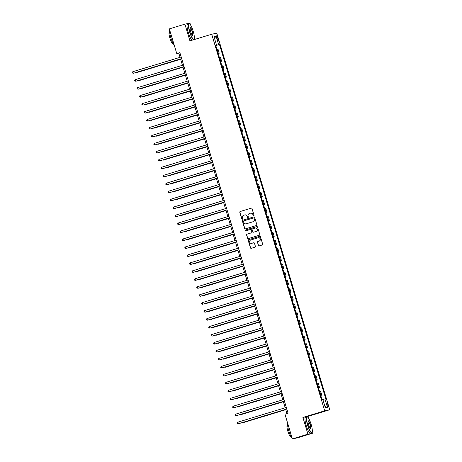 <?xml version="1.0" encoding="UTF-8"?>
<svg xmlns="http://www.w3.org/2000/svg" width="462" height="462" viewBox="0 0 462 462"><rect width="100%" height="100%" fill="white"/><g stroke="black" fill="none" stroke-linecap="round" stroke-linejoin="round"><path stroke-width="0.69" d="M253.707 215.812A0.456 0.445 -101.7 0 0 254.008 215.24L252.015 208.599A0.653 0.641 -101.7 0 0 251.213 208.16L240.217 211.504A0.653 0.641 -101.7 0 0 239.79 212.318L241.788 218.965A0.456 0.445 -101.7 0 0 242.342 219.271A0.456 0.445 -101.7 0 0 242.642 218.699L242.383 217.845A2.091 2.044 -101.7 0 1 243.74 215.246L244.652 214.969A2.091 2.044 -101.7 0 1 247.21 216.372L247.47 217.232A0.456 0.445 -101.7 0 0 248.025 217.538A0.456 0.445 -101.7 0 0 248.325 216.973L248.065 216.112A2.091 2.044 -101.7 0 1 249.422 213.513L250.335 213.236A2.091 2.044 -101.7 0 1 252.893 214.645L253.153 215.506A0.456 0.445 -101.7 0 0 253.707 215.812M327.876 404.735A2.131 0.445 73.1 0 0 326.819 402.789A2.131 0.445 73.1 0 0 326.998 404.914A2.131 0.445 73.1 0 0 328.055 406.86A2.131 0.445 73.1 0 0 327.876 404.735M258.373 245.466A0.653 0.641 -101.7 0 0 259.17 245.905L262.254 244.964A0.653 0.641 -101.7 0 0 262.682 244.155L260.464 236.775A0.653 0.641 -101.7 0 0 259.667 236.336L248.666 239.68A0.653 0.641 -101.7 0 0 248.244 240.494L250.462 247.875A0.653 0.641 -101.7 0 0 251.259 248.313L254.984 247.176A0.653 0.641 -101.7 0 0 255.411 246.367L254.458 243.208A0.653 0.641 -101.7 0 0 253.661 242.769L251.813 243.33A1.75 1.709 -101.7 0 1 249.659 242.082A1.75 1.709 -101.7 0 1 250.808 239.986L258.05 237.78A1.75 1.709 -101.7 0 1 260.21 239.033A1.75 1.709 -101.7 0 1 259.055 241.129L257.848 241.493A0.653 0.641 -101.7 0 0 257.426 242.307L258.506 245.438A0.653 0.641 -101.7 0 0 259.182 245.9M308.46 418.075L307.958 416.389L302.905 417.44L307.923 434.164L292.359 438.9L297.413 437.855L312.976 433.113L312.335 430.988M302.905 417.44L324.694 410.805L211.717 34.24L216.77 33.195L329.747 409.759L324.694 410.805M190.517 24.942L189.963 23.1L184.91 24.145L189.928 40.875L211.717 34.24M184.91 24.145L169.352 28.887L176.755 53.575L178.806 53.147L180.059 57.328M292.359 438.9L284.956 414.212L288.063 413.265L179.868 52.628L176.755 53.575M256.422 225.514A0.653 0.641 -101.7 0 0 256.843 224.699L254.631 217.325A0.653 0.641 -101.7 0 0 253.829 216.88L242.833 220.23A0.653 0.641 -101.7 0 0 242.411 221.044L244.623 228.424A0.653 0.641 -101.7 0 0 245.42 228.863L256.422 225.514M257.548 227.05L259.76 234.43A0.653 0.641 -101.7 0 1 259.338 235.239L248.342 238.588A0.653 0.641 -101.7 0 1 247.54 238.149L246.593 234.991A0.653 0.641 -101.7 0 1 247.02 234.176L251.478 232.819A0.653 0.641 -101.7 0 0 251.9 232.011L251.27 229.914A0.653 0.641 -101.7 0 0 250.473 229.475L245.83 230.885A0.456 0.445 -101.7 0 1 245.264 230.561A0.456 0.445 -101.7 0 1 245.57 230.012L256.751 226.611A0.653 0.641 -101.7 0 1 257.548 227.05M216.886 37.838L217.307 39.241A2.062 0.433 73.1 0 0 218.33 41.13A2.062 0.433 73.1 0 0 218.156 39.068L217.735 37.665A2.062 0.433 73.1 0 0 216.707 35.782A2.062 0.433 73.1 0 0 216.886 37.838M215.737 45.351L216.539 45.085L215.708 45.259L321.997 399.52L322.822 399.353L325.404 407.952L327.506 407.519L324.93 406.381M216.539 45.085L213.958 36.486L216.06 36.048L218.642 44.652L215.777 45.472M215.812 45.594L218.642 44.652M219.467 44.479L325.75 398.741L324.925 398.914L327.506 407.519M307.923 434.164L312.976 433.113M307.958 416.389L329.747 409.759M194.849 39.374L194.392 37.855M180.544 58.951L182.45 65.292M182.935 66.915L184.835 73.256M185.326 74.879L187.226 81.22M187.716 82.842L189.616 89.183M190.101 90.806L192.007 97.147M192.492 98.77L194.398 105.111M194.883 106.739L196.783 113.08M197.274 114.703L199.174 121.044M199.659 122.667L201.565 129.008M202.05 130.63L203.956 136.971M204.441 138.594L206.341 144.935M206.832 146.558L208.732 152.899M209.217 154.522L211.122 160.863M211.608 162.491L213.513 168.832M213.998 170.455L215.898 176.796M216.389 178.419L218.289 184.76M218.78 186.382L220.68 192.723M221.165 194.346L223.071 200.687M223.556 202.31L225.456 208.651M225.947 210.274L227.847 216.614M228.338 218.243L230.238 224.584M230.723 226.207L232.629 232.548M233.114 234.17L235.019 240.511M235.505 242.134L237.404 248.475M237.895 250.098L239.795 256.439M240.28 258.062L242.186 264.403M242.671 266.025L244.577 272.372M245.062 273.995L246.962 280.336M247.453 281.959L249.353 288.3M249.838 289.922L251.744 296.263M252.229 297.886L254.135 304.227M254.62 305.85L256.52 312.191M257.011 313.813L258.911 320.154M259.396 321.777L261.301 328.124M261.787 329.747L263.692 336.088M264.177 337.71L266.077 344.051M266.568 345.674L268.468 352.015M268.959 353.638L270.859 359.979M271.344 361.602L273.25 367.943M273.735 369.565L275.641 375.906M276.126 377.529L278.026 383.876M278.517 385.499L280.417 391.84M280.902 393.462L282.808 399.803M283.293 401.426L285.198 407.767M285.683 409.39L286.948 413.606M179.926 52.807L178.806 53.147M218.203 53.557L219.242 53.24L218 49.099L216.932 49.33M220.588 61.521L221.633 61.203L220.386 57.063L219.323 57.294M222.979 69.485L224.018 69.167L222.776 65.026L221.708 65.258M225.369 77.449L226.409 77.131L225.167 72.99L224.099 73.221M227.76 85.412L228.8 85.1L227.558 80.954L226.49 81.185M230.145 93.382L231.191 93.064L229.943 88.923L228.881 89.149M232.536 101.345L233.576 101.028L232.334 96.887L231.271 97.118M234.927 109.309L235.967 108.992L234.725 104.851L233.657 105.082M237.318 117.273L238.357 116.955L237.116 112.815L236.047 113.046M239.703 125.237L240.748 124.919L239.507 120.778L238.438 121.009M242.094 133.2L243.133 132.883L241.892 128.742L240.829 128.973M244.485 141.164L245.524 140.852L244.282 136.706L243.214 136.937M246.875 149.134L247.915 148.816L246.673 144.675L245.605 144.901M249.266 157.097L250.306 156.78L249.064 152.639L247.996 152.87M251.651 165.061L252.697 164.743L251.449 160.603L250.387 160.834M254.042 173.025L255.082 172.707L253.84 168.566L252.772 168.797M256.433 180.988L257.473 180.671L256.231 176.53L255.163 176.761M258.824 188.952L259.863 188.635L258.622 184.494L257.553 184.725M261.209 196.916L262.254 196.604L261.007 192.458L259.944 192.689M263.6 204.885L264.639 204.568L263.398 200.427L262.329 200.652M265.991 212.849L267.03 212.532L265.789 208.391L264.72 208.622M268.382 220.813L269.421 220.495L268.179 216.355L267.111 216.586M270.767 228.777L271.812 228.459L270.565 224.318L269.502 224.549M273.158 236.74L274.197 236.423L272.955 232.282L271.887 232.513M275.548 244.704L276.588 244.392L275.346 240.246L274.278 240.477M277.939 252.674L278.979 252.356L277.737 248.215L276.669 248.44M280.324 260.637L281.37 260.32L280.128 256.179L279.06 256.41M282.715 268.601L283.755 268.283L282.513 264.143L281.45 264.374M285.106 276.565L286.145 276.247L284.904 272.106L283.835 272.337M287.497 284.528L288.536 284.211L287.295 280.07L286.226 280.301M289.882 292.492L290.927 292.175L289.686 288.034L288.617 288.265M292.273 300.456L293.312 300.144L292.071 295.998L291.008 296.229M294.664 308.425L295.703 308.108L294.461 303.967L293.393 304.192M297.054 316.389L298.094 316.072L296.852 311.931L295.784 312.162M299.445 324.353L300.485 324.035L299.243 319.895L298.175 320.126M301.83 332.317L302.876 331.999L301.628 327.858L300.566 328.089M304.221 340.28L305.261 339.963L304.019 335.822L302.951 336.053M306.612 348.244L307.652 347.926L306.41 343.786L305.342 344.017M309.003 356.208L310.042 355.896L308.801 351.749L307.732 351.98M311.388 364.177L312.433 363.86L311.186 359.719L310.123 359.944M313.779 372.141L314.818 371.823L313.577 367.683L312.508 367.914M316.17 380.105L317.209 379.787L315.968 375.646L314.899 375.877M318.561 388.068L319.6 387.751L318.358 383.61L317.29 383.841M320.946 396.032L321.991 395.715L320.749 391.574L319.681 391.805M219.242 53.24L218.174 53.471M221.633 61.203L220.565 61.434M224.018 69.167L222.955 69.398M226.409 77.131L225.34 77.362M228.8 85.1L227.731 85.326M231.191 93.064L230.122 93.295M233.576 101.028L232.513 101.259M235.967 108.992L234.898 109.223M238.357 116.955L237.289 117.186M240.748 124.919L239.68 125.15M243.133 132.883L242.071 133.114M245.524 140.852L244.456 141.077M247.915 148.816L246.847 149.047M250.306 156.78L249.237 157.011M252.697 164.743L251.628 164.974M255.082 172.707L254.019 172.938M257.473 180.671L256.404 180.902M259.863 188.635L258.795 188.866M262.254 196.604L261.186 196.835M264.639 204.568L263.577 204.799M267.03 212.532L265.962 212.763M269.421 220.495L268.353 220.726M271.812 228.459L270.744 228.69M274.197 236.423L273.134 236.654M276.588 244.392L275.519 244.617M278.979 252.356L277.91 252.587M281.37 260.32L280.301 260.551M283.755 268.283L282.692 268.514M286.145 276.247L285.077 276.478M288.536 284.211L287.468 284.442M290.927 292.175L289.859 292.406M293.312 300.144L292.25 300.369M295.703 308.108L294.64 308.339M298.094 316.072L297.026 316.303M300.485 324.035L299.416 324.266M302.876 331.999L301.807 332.23M305.261 339.963L304.198 340.194M307.652 347.926L306.583 348.157M310.042 355.896L308.974 356.121M312.433 363.86L311.365 364.091M314.818 371.823L313.756 372.054M317.209 379.787L316.141 380.018M319.6 387.751L318.532 387.982M321.991 395.715L320.923 395.946M322.869 399.503L324.925 398.914M214.518 38.363L216.06 36.048M253.736 215.8A0.456 0.445 -101.7 0 1 253.286 215.477L253.032 214.616A2.091 2.044 -101.7 0 0 250.583 213.178M244.9 214.911A2.091 2.044 -101.7 0 1 247.349 216.343L247.603 217.204A0.456 0.445 -101.7 0 0 248.054 217.533M251.213 208.16L240.35 211.475A0.653 0.641 -101.7 0 0 239.928 212.289L241.921 218.936A0.456 0.445 -101.7 0 0 242.371 219.259M253.829 216.88L242.972 220.201A0.653 0.641 -101.7 0 0 242.544 221.015L244.762 228.395A0.653 0.641 -101.7 0 0 245.438 228.857M253.979 218.272A0.456 0.445 -101.7 0 0 253.424 217.966L243.769 220.9A0.456 0.445 -101.7 0 0 243.474 221.471L243.745 222.378A2.091 2.044 -101.7 0 0 246.298 223.781L252.899 221.772A2.091 2.044 -101.7 0 0 254.25 219.179L254.117 218.243A0.456 0.445 -101.7 0 0 253.557 217.937L253.499 217.948M254.117 218.243L254.389 219.15A2.091 2.044 -101.7 0 1 253.037 221.748L246.437 223.752M250.612 229.447A0.653 0.641 -101.7 0 1 251.409 229.885L252.038 231.982A0.653 0.641 -101.7 0 1 251.617 232.79L247.153 234.147A0.653 0.641 -101.7 0 0 246.731 234.962L247.678 238.121A0.653 0.641 -101.7 0 0 248.354 238.583M256.751 226.611L245.703 229.984A0.456 0.445 -101.7 0 0 245.865 230.879M256.104 231.41A1.75 1.709 -101.7 0 0 257.259 229.314A1.75 1.709 -101.7 0 0 255.105 228.066L252.552 228.84A0.653 0.641 -101.7 0 0 252.131 229.654L252.754 231.751A0.653 0.641 -101.7 0 0 253.557 232.19L256.243 231.381A1.75 1.709 -101.7 0 0 257.398 229.285A1.75 1.709 -101.7 0 0 255.319 228.014M256.243 231.381L253.69 232.161M258.264 237.728A1.75 1.709 -101.7 0 1 260.343 239.004A1.75 1.709 -101.7 0 1 259.194 241.1L257.987 241.464A0.653 0.641 -101.7 0 0 257.559 242.279L258.506 245.438M253.661 242.769L251.952 243.301M259.667 236.336L248.804 239.651A0.653 0.641 -101.7 0 0 248.383 240.465L250.595 247.846A0.653 0.641 -101.7 0 0 251.27 248.308M136.631 72.315L137.052 72.517L180.636 59.252M136.215 72.442L180.625 59.223M181.653 58.576L133.299 73.296L132.819 71.702L181.179 56.988M181.664 58.61L133.639 73.227L132.45 73.042L132.253 72.407L132.819 71.702M139.016 80.278L139.443 80.48L183.027 67.215M138.606 80.405L183.016 67.186M141.407 88.242L141.834 88.444L185.418 75.179M140.997 88.369L185.406 75.15M143.798 96.212L144.219 96.414L187.803 83.148M143.382 96.333L187.797 83.114M184.043 66.545L135.689 81.26L135.21 79.666L183.564 64.951M184.055 66.574L136.03 81.191L134.835 81.006L134.644 80.371L135.21 79.666M186.434 74.509L138.074 89.224L137.601 87.63L185.955 72.915M186.446 74.538L138.415 89.154L137.226 88.975L137.035 88.334L137.601 87.63M188.825 82.473L140.465 97.187L139.986 95.599L188.346 80.879M188.831 82.502L140.806 97.118L139.616 96.939L139.426 96.298L139.986 95.599M146.188 104.175L146.61 104.377L190.194 91.112M145.773 104.302L190.188 91.083M191.21 90.436L142.856 105.157L142.377 103.563L190.737 88.843M191.222 90.465L143.197 105.082L142.007 104.903L141.811 104.262L142.377 103.563M193.191 31.249A8.12 1.692 73.1 0 0 189.564 23.903A8.12 1.692 73.1 0 0 189.859 31.936A8.12 1.692 73.1 0 0 194.184 39.074A8.12 1.692 73.1 0 0 193.191 31.249M194.184 39.074L194.063 39.316A8.316 1.738 -106.9 0 1 193.763 39.605A8.316 1.738 -106.9 0 1 189.634 32.005A8.316 1.738 -106.9 0 1 188.918 23.695A8.316 1.738 -106.9 0 1 189.328 23.77L189.564 23.903M192.359 31.422A4.06 0.849 -106.9 0 1 192.51 35.441A4.06 0.849 -106.9 0 1 190.696 31.762A4.06 0.849 -106.9 0 1 190.2 27.853A4.06 0.849 -106.9 0 1 192.359 31.422M192.383 35.349A3.858 0.808 73.1 0 0 192.463 35.343A3.858 0.808 73.1 0 0 192.134 31.485A3.858 0.808 73.1 0 0 190.217 27.957A3.858 0.808 73.1 0 0 190.148 27.997M174.168 44.941A8.316 1.738 -106.9 0 1 170.836 37.722A8.316 1.738 -106.9 0 1 169.698 30.053M173.135 43.451L172.852 43.538A5.989 1.247 -106.9 0 1 169.883 38.063A5.989 1.247 -106.9 0 1 169.363 32.08L169.646 31.994M193.763 39.605L192.394 40.021A8.316 1.738 -106.9 0 1 188.265 32.421A8.316 1.738 -106.9 0 1 187.549 24.111L188.918 23.695M311.14 424.376A8.12 1.692 73.1 0 0 307.507 417.03A8.12 1.692 73.1 0 0 307.808 425.069A8.12 1.692 73.1 0 0 312.127 432.207A8.12 1.692 73.1 0 0 311.14 424.376M312.127 432.207L312.006 432.444A8.316 1.738 -106.9 0 1 311.706 432.738A8.316 1.738 -106.9 0 1 307.577 425.132A8.316 1.738 -106.9 0 1 306.866 416.822A8.316 1.738 -106.9 0 1 307.276 416.897L307.507 417.03M310.308 424.549A4.06 0.849 -106.9 0 1 310.452 428.569A4.06 0.849 -106.9 0 1 308.639 424.896A4.06 0.849 -106.9 0 1 308.142 420.986A4.06 0.849 -106.9 0 1 310.308 424.549M310.325 428.476A3.858 0.808 73.1 0 0 310.406 428.47A3.858 0.808 73.1 0 0 310.077 424.618A3.858 0.808 73.1 0 0 308.16 421.09A3.858 0.808 73.1 0 0 308.09 421.13M292.111 438.068A8.316 1.738 -106.9 0 1 288.779 430.855A8.316 1.738 -106.9 0 1 287.647 423.186M291.077 436.584L290.8 436.665A5.989 1.247 -106.9 0 1 287.826 431.19A5.989 1.247 -106.9 0 1 287.312 425.207L287.589 425.127M311.706 432.738L310.337 433.154A8.316 1.738 -106.9 0 1 306.208 425.554A8.316 1.738 -106.9 0 1 305.492 417.244L306.866 416.822M148.579 112.139L149.001 112.341L192.585 99.076M148.163 112.266L192.573 99.047M150.964 120.103L151.392 120.305L194.976 107.04M150.554 120.23L194.964 107.011M153.355 128.066L153.777 128.269L197.361 115.003M152.939 128.193L197.355 114.974M155.746 136.03L156.168 136.232L199.751 122.967M155.33 136.157L199.746 122.938M158.137 143.994L158.558 144.202L202.142 130.937M157.721 144.121L202.131 130.902M193.601 98.4L145.247 113.121L144.768 111.527L193.122 96.806M193.613 98.429L145.588 113.046L144.392 112.867L144.202 112.231L144.768 111.527M195.992 106.364L147.632 121.084L147.159 119.491L195.513 104.77M196.004 106.399L147.973 121.015L146.783 120.83L146.593 120.195L147.159 119.491M198.383 114.328L150.023 129.048L149.544 127.454L197.903 112.74M198.389 114.362L150.364 128.979L149.174 128.794L148.983 128.159L149.544 127.454M200.774 122.297L152.414 137.012L151.934 135.418L200.294 120.703M200.779 122.326L152.755 136.943L151.565 136.758L151.374 136.123L151.934 135.418M203.159 130.261L154.805 144.976L154.325 143.387L202.685 128.667M203.17 130.29L155.145 144.906L153.95 144.727L153.759 144.086L154.325 143.387M160.522 151.963L160.949 152.165L204.533 138.9M160.112 152.085L204.522 138.866M205.55 138.225L157.19 152.939L156.716 151.351L205.07 136.631M205.561 138.254L157.53 152.87L156.341 152.691L156.15 152.05L156.716 151.351M162.913 159.927L163.334 160.129L206.918 146.864M162.503 160.054L206.912 146.835M207.94 146.188L159.581 160.909L159.101 159.315L207.461 144.594M207.946 146.217L159.921 160.834L158.732 160.655L158.541 160.019L159.101 159.315M165.304 167.891L165.725 168.093L209.309 154.828M164.888 168.018L209.303 154.799M210.331 154.152L161.971 168.873L161.492 167.279L209.852 152.558M210.337 154.181L162.312 168.803L161.123 168.618L160.932 167.983L161.492 167.279M167.694 175.855L168.116 176.057L211.7 162.791M167.279 175.982L211.688 162.763M212.716 162.116L164.362 176.836L163.883 175.242L212.243 160.528M212.728 162.15L164.703 176.767L163.508 176.582L163.317 175.947L163.883 175.242M170.08 183.818L170.507 184.02L214.091 170.755M169.669 183.945L214.079 170.726M215.107 170.08L166.747 184.8L166.274 183.206L214.628 168.491M215.119 170.114L167.094 184.731L165.898 184.546L165.708 183.911L166.274 183.206M172.47 191.782L172.892 191.984L216.482 178.719M172.06 191.909L216.47 178.69M217.498 178.049L169.138 192.764L168.659 191.17L217.019 176.455M217.504 178.078L169.479 192.694L168.289 192.51L168.099 191.874L168.659 191.17M174.861 199.746L175.283 199.954L218.867 186.688M174.445 199.873L218.861 186.654M177.252 207.715L177.674 207.917L221.258 194.652M176.836 207.836L221.246 194.618M179.637 215.679L180.065 215.881L223.648 202.616M179.227 215.806L223.637 202.587M182.028 223.643L182.455 223.845L226.039 210.58M181.618 223.77L226.028 210.551M184.419 231.606L184.84 231.808L228.424 218.543M184.003 231.733L228.419 218.514M186.81 239.57L187.231 239.772L230.815 226.507M186.394 239.697L230.809 226.478M189.201 247.534L189.622 247.736L233.206 234.471M188.785 247.661L233.195 234.442M191.586 255.503L192.013 255.705L235.597 242.44M191.176 255.625L235.585 242.406M193.976 263.467L194.398 263.669L237.982 250.404M193.561 263.588L237.976 250.369M196.367 271.431L196.789 271.633L240.373 258.368M195.952 271.558L240.367 258.339M198.758 279.394L199.18 279.597L242.764 266.331M198.342 279.522L242.752 266.303M201.143 287.358L201.571 287.56L245.155 274.295M200.733 287.485L245.143 274.266M203.534 295.322L203.956 295.524L247.54 282.259M203.124 295.449L247.534 282.23M205.925 303.286L206.347 303.488L249.93 290.223M205.509 303.413L249.925 290.194M208.316 311.255L208.737 311.457L252.321 298.192M207.9 311.376L252.31 298.157M210.701 319.219L211.128 319.421L254.712 306.156M210.291 319.34L254.701 306.121M213.092 327.183L213.513 327.385L257.103 314.12M212.682 327.31L257.091 314.091M215.483 335.146L215.904 335.348L259.488 322.083M215.067 335.273L259.482 322.054M219.889 186.013L171.529 200.727L171.05 199.139L219.41 184.419M219.895 186.042L171.87 200.658L170.68 200.479L170.49 199.838L171.05 199.139M222.274 193.976L173.92 208.697L173.441 207.103L221.8 192.383M222.286 194.005L174.261 208.622L173.071 208.443L172.875 207.802L173.441 207.103M224.665 201.94L176.305 216.661L175.831 215.067L224.185 200.346M224.676 201.969L176.651 216.586L175.456 216.407L175.265 215.771L175.831 215.067M227.056 209.904L178.696 224.624L178.222 223.03L226.576 208.31M227.067 209.933L179.037 224.555L177.847 224.37L177.656 223.735L178.222 223.03M229.447 217.868L181.087 232.588L180.607 230.994L228.967 216.28M229.452 217.902L181.427 232.519L180.238 232.334L180.047 231.699L180.607 230.994M231.832 225.837L183.478 240.552L182.998 238.958L231.358 224.243M231.843 225.866L183.818 240.483L182.629 240.298L182.432 239.662L182.998 238.958M234.222 233.801L185.868 248.516L185.389 246.922L233.743 232.207M234.234 233.83L186.209 248.446L185.014 248.261L184.823 247.626L185.389 246.922M236.613 241.765L188.253 256.479L187.78 254.891L236.134 240.171M236.625 241.793L188.594 256.41L187.405 256.231L187.214 255.59L187.78 254.891M239.004 249.728L190.644 264.449L190.165 262.855L238.525 248.134M239.01 249.757L190.985 264.374L189.795 264.195L189.605 263.554L190.165 262.855M241.395 257.692L193.035 272.413L192.556 270.819L240.916 256.098M241.401 257.721L193.376 272.337L192.186 272.158L191.996 271.523L192.556 270.819M243.78 265.656L195.426 280.376L194.947 278.782L243.307 264.062M243.792 265.685L195.767 280.307L194.571 280.122L194.381 279.487L194.947 278.782M246.171 273.62L197.811 288.34L197.338 286.746L245.692 272.031M246.182 273.654L198.152 288.271L196.962 288.086L196.772 287.451L197.338 286.746M248.562 281.589L200.202 296.304L199.723 294.71L248.082 279.995M248.568 281.618L200.543 296.234L199.353 296.05L199.162 295.414L199.723 294.71M250.953 289.553L202.593 304.267L202.113 302.674L250.473 287.959M250.958 289.582L202.933 304.198L201.744 304.013L201.553 303.378L202.113 302.674M253.338 297.516L204.984 312.231L204.504 310.643L252.864 295.923M253.349 297.545L205.324 312.162L204.129 311.983L203.938 311.342L204.504 310.643M255.729 305.48L207.369 320.201L206.895 318.607L255.249 303.886M255.74 305.509L207.715 320.126L206.52 319.947L206.329 319.306L206.895 318.607M258.119 313.444L209.76 328.164L209.28 326.57L257.64 311.85M258.125 313.473L210.1 328.089L208.911 327.91L208.72 327.275L209.28 326.57M260.51 321.408L212.15 336.128L211.671 334.534L260.031 319.814M260.516 321.442L212.491 336.059L211.301 335.874L211.111 335.239L211.671 334.534M217.873 343.11L218.295 343.312L261.879 330.047M217.458 343.237L261.867 330.018M262.895 329.371L214.541 344.092L214.062 342.498L262.422 327.783M262.907 329.406L214.882 344.023L213.687 343.838L213.496 343.202L214.062 342.498M220.258 351.074L220.686 351.276L264.27 338.011M219.848 351.201L264.258 337.982M265.286 337.341L216.926 352.056L216.453 350.462L264.807 335.747M265.298 337.37L217.273 351.986L216.077 351.801L215.887 351.166L216.453 350.462M222.649 359.038L223.077 359.24L266.661 345.974M222.239 359.165L266.649 345.946M267.677 345.305L219.317 360.019L218.838 358.425L267.198 343.711M267.683 345.333L219.658 359.95L218.468 359.771L218.278 359.13L218.838 358.425M225.04 367.007L225.462 367.209L269.046 353.944M224.624 367.128L269.04 353.909M270.068 353.268L221.708 367.983L221.229 366.395L269.589 351.674M270.074 353.297L222.049 367.914L220.859 367.735L220.669 367.094L221.229 366.395M227.431 374.971L227.853 375.173L271.437 361.908M227.015 375.092L271.431 361.879M272.453 361.232L224.099 375.952L223.62 374.359L271.979 359.638M272.464 361.261L224.44 375.877L223.25 375.698L223.054 375.057L223.62 374.359M229.822 382.934L230.243 383.137L273.827 369.871M229.406 383.062L273.816 369.843M274.844 369.196L226.49 383.916L226.01 382.322L274.364 367.602M274.855 369.225L226.83 383.841L225.635 383.662L225.444 383.027L226.01 382.322M232.207 390.898L232.634 391.1L276.218 377.835M231.797 391.025L276.207 377.806M277.235 377.159L228.875 391.88L228.401 390.286L276.755 375.566M277.246 377.194L229.216 391.811L228.026 391.626L227.835 390.991L228.401 390.286M234.598 398.862L235.019 399.064L278.603 385.799M234.182 398.989L278.598 385.77M279.625 385.123L231.266 399.844L230.786 398.25L279.146 383.535M279.631 385.158L231.606 399.774L230.417 399.59L230.226 398.954L230.786 398.25M236.989 406.826L237.41 407.028L280.994 393.763M236.573 406.953L280.988 393.734M282.011 393.093L233.657 407.807L233.177 406.214L281.537 391.499M282.022 393.122L233.997 407.738L232.808 407.553L232.617 406.918L233.177 406.214M239.38 414.789L239.801 414.992L283.385 401.726M238.964 414.916L283.373 401.697M284.401 401.056L236.047 415.771L235.568 414.177L283.928 399.463M284.413 401.085L236.388 415.702L235.193 415.523L235.002 414.882L235.568 414.177M241.765 422.759L242.192 422.961L285.776 409.696M241.355 422.88L285.764 409.661M286.792 409.02L238.432 423.735L237.959 422.147L286.313 407.426M286.804 409.049L238.773 423.666L237.583 423.487L237.393 422.846L237.959 422.147M218.416 53.413L217.175 49.272M220.807 61.377L219.56 57.236M223.192 69.34L221.951 65.2M225.583 77.304L224.341 73.163M227.974 85.268L226.732 81.127M230.365 93.232L229.117 89.091M232.75 101.201L231.508 97.055M235.141 109.165L233.899 105.024M237.532 117.129L236.29 112.988M239.922 125.092L238.675 120.952M242.307 133.056L241.066 128.915M244.698 141.02L243.457 136.879M247.089 148.983L245.848 144.843M249.48 156.953L248.238 152.807M251.865 164.917L250.623 160.776M254.256 172.88L253.014 168.74M256.647 180.844L255.405 176.703M259.038 188.808L257.796 184.667M261.428 196.772L260.181 192.631M263.814 204.735L262.572 200.595M266.204 212.705L264.963 208.558M268.595 220.669L267.354 216.528M270.986 228.632L269.739 224.492M273.371 236.596L272.13 232.455M275.762 244.56L274.52 240.419M278.153 252.523L276.911 248.383M280.544 260.487L279.296 256.346M282.929 268.457L281.687 264.31M285.32 276.42L284.078 272.28M287.711 284.384L286.469 280.243M290.101 292.348L288.86 288.207M292.486 300.312L291.245 296.171M294.877 308.275L293.636 304.135M297.268 316.239L296.026 312.098M299.659 324.209L298.417 320.062M302.044 332.172L300.802 328.032M304.435 340.136L303.193 335.995M306.826 348.1L305.584 343.959M309.217 356.063L307.975 351.923M311.607 364.027L310.36 359.886M313.993 371.997L312.751 367.85M316.383 379.96L315.142 375.82M318.774 387.924L317.533 383.783M321.165 395.888L319.918 391.747M216.909 37.913L217.735 37.665M217.331 39.316L218.156 39.068"/></g></svg>
